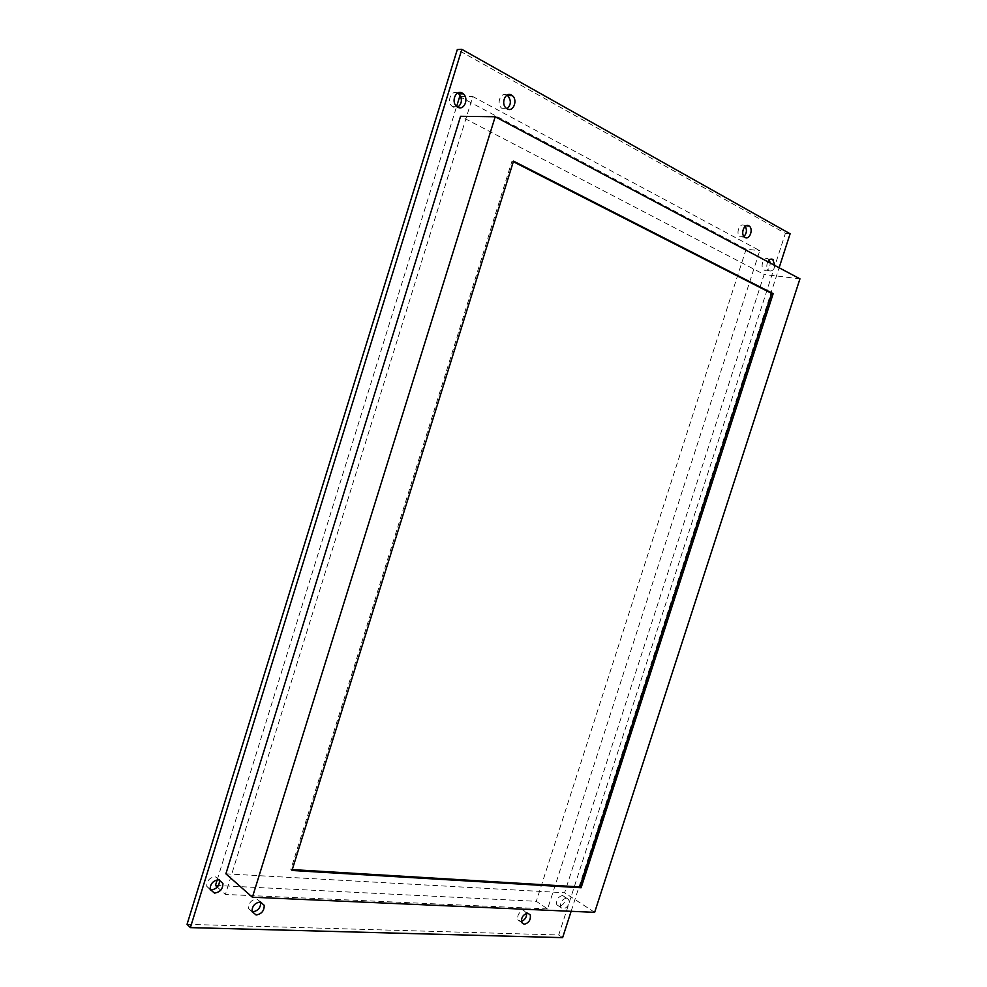 <?xml version="1.0" encoding="UTF-8"?>
<svg xmlns="http://www.w3.org/2000/svg" width="987" height="987" viewBox="0 0 987 987"><rect width="100%" height="100%" fill="white"/><g stroke="black" fill="none" stroke-linecap="round" stroke-linejoin="round"><path stroke-width="0.74" stroke-dasharray="4.93 3.7" d="M457.61 93.062C451.441 89.472 446.383 101.488 452.046 106.275L453.329 107.188L457.82 107.213M767.824 261.752C766.257 265.392 766.517 268.304 768.602 270.512L769.046 270.808C771.908 271.598 773.857 269.833 774.894 265.503M769.231 259.963L768.034 258.865C763.716 256.213 759.682 267.07 763.913 269.957L764.357 270.253C767.948 270.87 769.909 268.464 770.255 263.048M566.538 898.059C561.936 899.342 559.987 902.439 560.665 907.349L563.009 908.953C567.611 907.633 569.561 904.524 568.845 899.626L566.538 898.059M562.602 895.48C558.025 896.764 556.076 899.848 556.754 904.746L559.098 906.35C563.7 905.03 565.637 901.933 564.922 897.06L562.602 895.48M219.373 879.849L215.203 876.69C209.639 877.517 206.814 880.712 206.739 886.277L210.256 889.879M526.688 913.296L523.887 910.507C519.211 911.766 517.176 914.863 517.78 919.822L521.358 921.476M260.667 902.044L256.682 898.91C251.253 899.848 248.551 903.043 248.576 908.509L252.092 911.803M506.973 95.147L506.886 95.097C500.865 91.372 495.93 103.771 501.68 108.188L507.034 108.767M745.185 226.319L744.099 225.369C739.571 222.531 735.463 233.759 739.929 236.757L743.939 236.522M187.049 924.326L558.728 934.973L785.368 233.351L457.302 49.572M547.6 908.941L225.418 894.444L472.798 96.566L759.768 250.636L547.6 908.941L536.286 901.316L215.474 885.425M571.128 911.309L779.125 267.761M225.887 873.828L564.601 892.766L764.148 274.472L460.584 116.306M790.106 233.783L785.368 233.351M562.615 937.65L558.728 934.973M799.951 278.84L764.148 274.472M594.643 912.346L564.601 892.766M513.314 161.708L512.006 161.041L290.82 869.51L292.263 869.596M290.82 869.51L291.992 870.472M512.006 161.041L513.499 161.115M217.3 887.079L225.418 894.444M460.719 96.627L472.798 96.566M217.202 879.861L456.648 106.386M459.671 96.627L746.123 249.205L759.768 250.636M746.123 249.205L536.286 901.316M452.046 106.275L456.549 106.3M763.913 269.957L768.602 270.512M556.754 904.746L560.665 907.349M206.739 886.277L210.145 889.398M517.78 919.822L521.642 922.537M248.576 908.509L252.055 911.63M501.68 108.188L506.257 108.212M739.929 236.757L744.642 237.213M744.469 225.604L746.061 225.752M526.392 912.235L527.761 913.172M564.922 897.06L568.845 899.626M768.441 259.125L770.242 259.322"/><path stroke-width="1.48" d="M457.832 107.213C464.087 110.926 469.17 98.638 463.347 93.876L462.2 93.074C456.019 89.311 450.825 101.439 456.549 106.3L457.832 107.213C462.187 103.388 462.533 98.947 458.832 93.913L457.61 93.062M774.894 265.503L772.735 259.384C770.896 258.606 769.255 259.396 767.824 261.752M218.633 879.762C213.056 880.601 210.219 883.821 210.145 889.398L214.5 893.112C220.101 892.211 222.914 888.979 222.926 883.414L218.633 879.762M210.256 889.879L211.082 889.978C216.671 889.102 219.484 885.882 219.496 880.33L219.373 879.849M527.761 913.172C523.085 914.443 521.037 917.565 521.642 922.537L524.183 924.288C528.884 922.981 530.907 919.859 530.266 914.912L527.761 913.172L530.266 914.912M260.186 901.995C254.745 902.932 252.03 906.152 252.055 911.63L256.139 914.986C261.604 913.999 264.294 910.767 264.208 905.289L260.186 901.995M252.092 911.803L252.66 911.852C258.113 910.878 260.79 907.658 260.704 902.204L260.667 902.044M511.488 95.073C505.467 91.322 500.508 103.783 506.257 108.212L507.195 108.866C513.289 112.567 518.138 99.983 512.302 95.628L511.488 95.073M748.825 225.789C744.297 222.939 740.176 234.215 744.642 237.213L745.062 237.485C749.614 240.297 753.686 228.996 749.195 226.023L748.825 225.789M770.255 263.048L769.231 259.963M521.358 921.476C524.924 919.983 526.7 917.256 526.688 913.296M507.034 108.767C511.192 104.782 511.414 100.415 507.7 95.653L506.973 95.147M743.939 236.522C746.752 233.339 747.171 229.946 745.185 226.319M779.125 267.761L790.106 233.783L461.854 49.35L457.302 49.572L187.049 924.326L190.38 927.607L562.615 937.65L571.128 911.309M461.854 49.35L190.38 927.607M460.584 116.306L225.887 873.828L252.401 897.232L594.643 912.346L799.951 278.84L495.203 116.75L460.584 116.306M495.203 116.75L252.401 897.232M581.109 887.757L773.179 293.632L513.499 161.115L291.992 870.472L581.109 887.757L579.813 886.931L771.649 293.423L773.179 293.632M292.263 869.596L579.813 886.931M771.649 293.423L513.314 161.708M217.202 879.861L215.474 885.425L217.3 887.079M456.648 106.386L459.671 96.627L460.719 96.627M746.061 225.752L749.195 226.023M507.7 95.653L512.302 95.628M260.704 902.204L264.208 905.289M219.496 880.33L222.926 883.414M770.242 259.322L773.142 259.643M458.832 93.913L463.347 93.876"/></g></svg>
